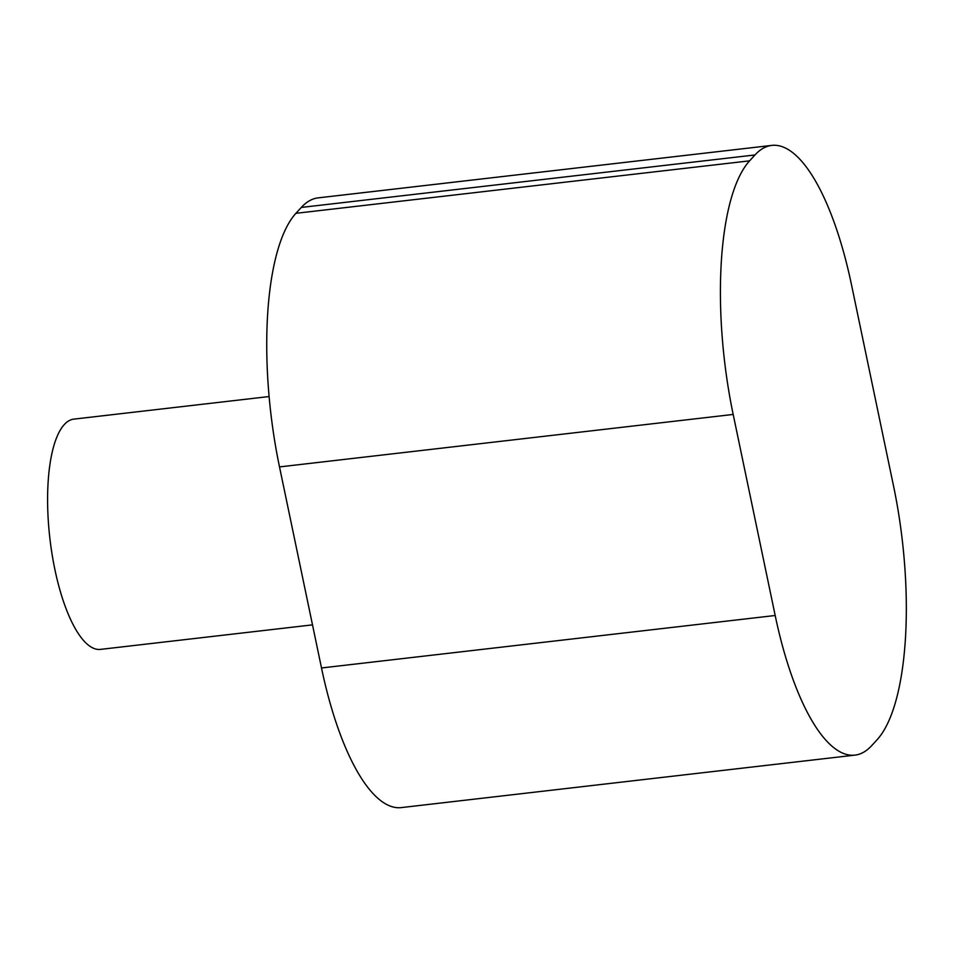 <?xml version="1.0" encoding="UTF-8"?>
<svg xmlns="http://www.w3.org/2000/svg" width="953" height="953" viewBox="0 0 953 953"><rect width="100%" height="100%" fill="white"/><g stroke="black" fill="none" stroke-linecap="round" stroke-linejoin="round"><path stroke-width="1.43" d="M312.501 624.87L100.518 649.386A115.897 37.536 -96.6 0 1 49.901 538.564A115.897 37.536 -96.6 0 1 73.881 419.117L269.115 396.543M775.182 615.495L733.179 414.436L279.503 466.91L321.506 667.97A202.727 65.662 -96.6 0 0 401.296 807.596L854.972 755.121A202.727 65.662 -96.6 0 1 775.182 615.495L321.506 667.97M733.179 414.436A202.727 65.662 -96.6 0 1 749.606 160.843L754.979 154.958L301.315 207.432A202.727 65.662 -96.6 0 1 318.088 197.879L771.763 145.404A202.727 65.662 -96.6 0 1 851.553 285.03L893.557 486.09A202.727 65.662 -96.6 0 1 877.141 739.683L871.757 745.568A202.727 65.662 -96.6 0 1 854.972 755.121M301.315 207.432L295.93 213.317A202.727 65.662 -96.6 0 0 279.503 466.91M754.979 154.958A202.727 65.662 -96.6 0 1 771.763 145.404M749.606 160.843L295.93 213.317"/></g></svg>
